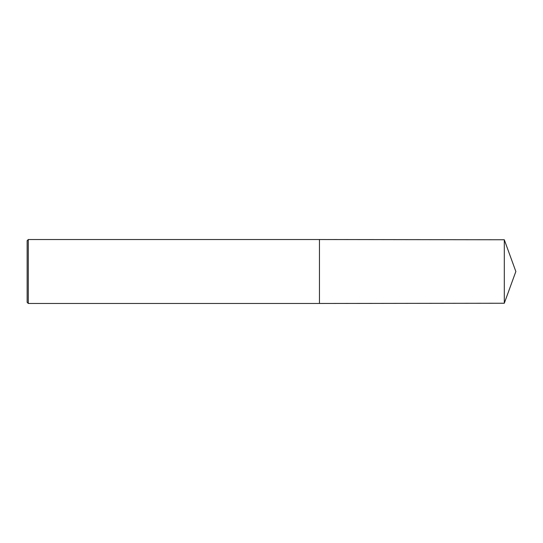 <?xml version="1.0" encoding="UTF-8"?>
<svg xmlns="http://www.w3.org/2000/svg" width="543" height="543" viewBox="0 0 543 543"><rect width="100%" height="100%" fill="white"/><g stroke="black" fill="none" stroke-linecap="round" stroke-linejoin="round"><path stroke-width="0.41" stroke-dasharray="2.71 2.04" d="M28.29 303.469L28.29 239.531M27.15 302.329L27.15 271.5M504.298 303.245L504.298 239.755M319.454 303.469L319.454 239.531"/><path stroke-width="0.81" d="M28.29 239.531L27.15 240.671L27.15 302.329L28.29 303.469L28.29 239.531L319.454 239.531L319.454 303.469L28.29 303.469M504.298 239.755L504.298 303.245L515.85 271.5L504.298 239.755L319.454 239.531M504.298 303.245L319.454 303.469"/></g></svg>
